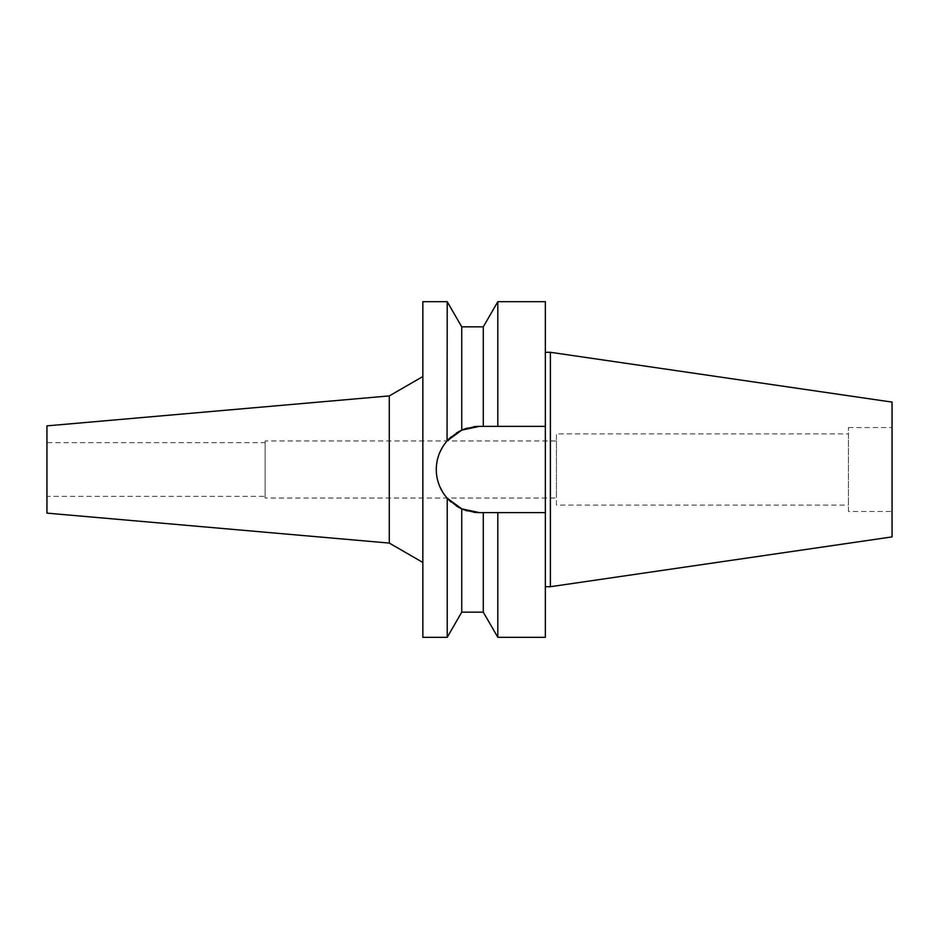 <?xml version="1.0" encoding="UTF-8"?>
<svg xmlns="http://www.w3.org/2000/svg" width="939" height="939" viewBox="0 0 939 939"><rect width="100%" height="100%" fill="white"/><g stroke="black" fill="none" stroke-linecap="round" stroke-linejoin="round"><path stroke-width="0.7" stroke-dasharray="4.7 3.52" d="M848.422 511.45L848.422 427.55L848.422 511.45L892.05 511.45L892.05 427.55L892.05 511.45M848.422 427.55L892.05 427.55M848.422 433.924L848.422 505.076L848.422 433.924L556.428 433.924L556.428 505.076L848.422 505.076M556.428 505.076L556.428 433.924M556.428 440.966L556.428 498.034L556.428 440.966L265.103 440.966L265.103 498.034L556.428 498.034M265.103 498.034L265.103 440.966M265.103 442.645L265.103 496.355L265.103 442.645L46.95 442.645L46.95 496.355L265.103 496.355M46.95 496.355L46.95 442.645M46.95 513.128L46.95 425.872M389.286 395.918L389.286 543.082M422.843 376.539L422.843 562.461L422.843 376.539M422.843 637.311L422.843 301.689M436.975 461.765A43.124 43.124 0 0 1 439.088 454.183M442.504 447.175A43.124 43.124 0 0 1 444.041 444.804M451.354 436.741A43.124 43.124 0 0 1 456.237 433.125M464.911 428.877L461.753 430.144L461.753 326.854M545.348 301.689L545.348 426.376L479.406 426.376L467.493 428.043A43.124 43.124 0 0 1 473.409 426.787M461.753 612.146L461.753 508.856L473.409 512.213A43.124 43.124 0 0 1 467.493 510.957M456.237 505.875A43.124 43.124 0 0 1 451.354 502.259L456.694 506.168M444.041 494.196A43.124 43.124 0 0 1 442.504 491.825M439.088 484.817A43.124 43.124 0 0 1 436.975 477.235M447.222 301.689L447.222 440.778C432.691 459.77 432.691 478.913 447.222 498.222L447.222 637.311M447.973 439.968L456.342 433.055M479.406 426.376L483.28 426.376L479.406 426.376A43.124 43.124 0 0 0 436.271 469.5A43.124 43.124 0 0 0 479.406 512.624L475.251 512.424M483.28 612.146L483.28 512.624L479.406 512.624L545.348 512.624L545.348 637.311M492.952 512.624L490.299 512.624L492.952 512.624M488.116 512.624L479.406 512.624M497.823 301.689L497.823 426.376L545.348 426.376L545.348 512.624L497.823 512.624L497.823 637.311M545.348 352.289L545.348 586.711L545.348 352.289M492.952 426.376L490.299 426.376M488.116 426.376L483.28 426.376L483.28 326.854M550.383 352.289L550.383 586.711M892.05 402.103L892.05 536.897"/><path stroke-width="1.41" d="M447.058 440.966L447.222 301.689L422.843 301.689L422.843 637.311L447.222 637.311L447.222 498.222L461.753 508.856A43.124 43.124 0 0 1 456.237 505.875M46.95 425.872L46.95 513.128L389.286 543.082L389.286 395.918L46.95 425.872M422.843 376.539L389.286 395.918M422.843 562.461L389.286 543.082M473.409 426.787A43.124 43.124 0 0 1 479.406 426.376L461.753 430.144L447.222 440.778C440.015 449.112 436.365 458.69 436.271 469.5C436.365 480.31 440.015 489.888 447.222 498.222L451.342 502.259A43.124 43.124 0 0 1 444.041 494.196M436.975 477.235A43.124 43.124 0 0 1 436.975 461.765M439.088 454.183A43.124 43.124 0 0 1 442.504 447.175M444.041 444.804A43.124 43.124 0 0 1 451.354 436.741M456.237 433.125A43.124 43.124 0 0 1 467.493 428.043L464.911 428.877M467.493 510.957A43.124 43.124 0 0 1 461.753 508.856L479.406 512.624A43.124 43.124 0 0 1 473.409 512.213L475.251 512.424M442.504 491.825A43.124 43.124 0 0 1 439.088 484.817M456.694 506.168L461.753 508.856L461.753 612.146L483.28 612.146L483.28 512.624L497.823 512.624L497.823 637.311L545.348 637.311L545.348 512.624L492.952 512.624L545.348 512.624L545.348 426.376L483.28 426.376L483.28 326.854L461.753 326.854L461.753 430.144L456.342 433.055M447.222 440.778L447.973 439.968M479.406 512.624L488.116 512.624M479.406 426.376L545.348 426.376L545.348 301.689L497.823 301.689L497.823 426.376L492.952 426.376M490.299 426.376L488.116 426.376M550.383 352.289L892.05 402.103L892.05 536.897L550.383 586.711L550.383 352.289L545.348 352.289M550.383 586.711L545.348 586.711M461.753 326.854L447.222 301.689M461.753 612.146L447.222 637.311M483.28 326.854L497.823 301.689M483.28 612.146L497.823 637.311"/></g></svg>
